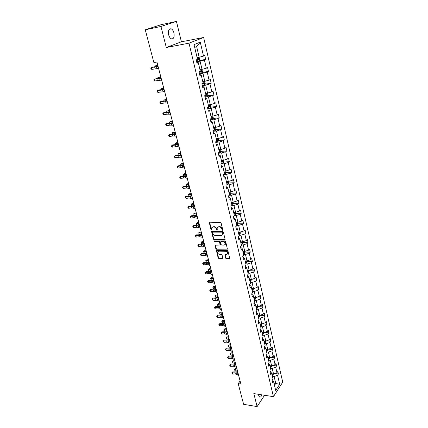 <?xml version="1.0" encoding="UTF-8"?>
<svg xmlns="http://www.w3.org/2000/svg" width="428" height="428" viewBox="0 0 428 428"><rect width="100%" height="100%" fill="white"/><g stroke="black" fill="none" stroke-linecap="round" stroke-linejoin="round"><path stroke-width="0.64" d="M222.464 230.253L222.769 229.815L221.121 223.116L220.372 222.485L209.367 222.817L211.031 229.809L211.828 230.066L211.689 227.782L212.989 226.963L213.861 226.958C215.027 227.075 215.824 227.744 216.242 228.953L216.456 229.815L217.264 230.066L217.124 227.787L218.446 226.947L219.334 226.947C220.511 227.065 221.308 227.733 221.725 228.953L222.464 230.253M258.566 394.327L258.742 395.649L259.561 397.056C260.449 397.425 261.214 396.686 261.85 394.841M173.934 32.924C173.388 30.875 172.516 29.527 171.318 28.869C168.905 28.478 168.011 30.447 168.648 34.78C169.204 36.813 170.071 38.151 171.248 38.798C173.666 39.189 174.56 37.231 173.934 32.924M225.652 258.164L226.385 258.779L229.761 258.603L228.012 251.113L227.273 250.492L216.391 250.53L218.173 257.95L218.895 258.566L222.41 258.667L222.838 258.084L222.079 255.045L221.346 254.43L219.596 254.387C218.141 254.039 217.504 253.189 217.691 251.835L218.783 251.161L225.679 251.306C227.14 251.648 227.787 252.499 227.61 253.858L226.482 254.553L224.909 254.783L225.652 258.164L225.973 257.843L226.706 258.459L229.783 258.533M253.825 393.583L257.116 406.6L243.628 404.321L238.203 383.649L240.9 384.055L156.942 62.028L153.877 62.568L145.269 29.8L160.96 26.45L166.289 47.508L188.999 43.18L273.439 396.66L253.825 393.583M224.652 239.862L225.091 239.247L223.282 231.896L222.533 231.27L211.571 231.511L213.395 239.134L214.128 239.755L224.652 239.862L225.091 239.541M225.663 241.569L227.429 249.16L216.531 249.219L215.798 248.604L215.038 245.196L219.676 245.009L220.104 244.404L219.591 242.355L218.858 241.734L214.444 241.681L213.941 241.001L224.919 240.943L225.663 241.569M257.116 406.6L264.584 395.269M166.289 47.508L181.392 41.789L176.438 21.4L160.96 26.45M176.438 21.4L161.035 24.717L145.269 29.8M272.385 379.615L273.546 381.369L272.679 382.685L272.064 380.096L272.936 378.785L271.63 373.264L270.753 374.564L270.132 371.937L271.015 370.643L269.694 365.052L268.805 366.341L268.174 363.688L269.068 362.404L267.735 356.749L266.837 358.022L266.195 355.331L267.099 354.063L265.745 348.339L264.836 349.596L264.194 346.873L265.109 345.621L263.739 339.827L262.819 341.068L262.166 338.313L263.086 337.077L261.706 331.208L260.77 332.438L260.112 329.646L261.048 328.426L259.646 322.487L258.699 323.696L258.031 320.872L258.977 319.668L257.56 313.654L256.602 314.848L255.928 311.985L256.886 310.798L255.446 304.709L254.478 305.886L253.793 302.987L254.767 301.82L253.306 295.652L252.327 296.807L251.632 293.875L252.616 292.725L251.145 286.476L250.15 287.621L249.449 284.647L250.444 283.513L248.952 277.189L247.946 278.307L247.234 275.3L248.24 274.188L246.726 267.778L245.709 268.88L244.987 265.831L246.009 264.739L244.479 258.245L243.446 259.325L242.713 256.238L243.751 255.163L242.2 248.588L241.151 249.652L240.413 246.523L241.462 245.469L239.889 238.808L238.829 239.846L238.08 236.673L239.14 235.641L237.545 228.894L236.475 229.911L235.716 226.696L236.791 225.69L235.175 218.847L234.089 219.842L233.319 216.584L234.41 215.6L232.773 208.666L231.671 209.64L230.89 206.339L231.992 205.376L230.334 198.351L229.221 199.298L228.429 195.949L229.547 195.013L227.867 187.892L226.738 188.812L225.936 185.42L227.07 184.511L225.363 177.288L224.219 178.187L223.405 174.747L224.556 173.864L222.828 166.546L221.667 167.412L220.837 163.929L222.004 163.068L220.254 155.648L219.077 156.488L218.237 152.957L219.42 152.122L217.643 144.6L216.45 145.413L215.605 141.829L216.803 141.026L215 133.392L213.791 134.178L212.93 130.54L214.144 129.77L212.315 122.028L211.09 122.783L210.218 119.096L211.448 118.353L209.597 110.504L208.35 111.227L207.468 107.487L208.714 106.775L206.836 98.814L205.574 99.505L204.675 95.712L205.943 95.032L204.033 86.954L202.754 87.606L201.845 83.76L203.129 83.112L201.192 74.916L199.897 75.542L198.972 71.637L200.272 71.021L198.308 62.707L196.992 63.296L196.056 59.332L197.378 58.754L194.039 44.614L200.272 42.142L203.509 56.089L204.782 55.533L205.681 59.417L204.413 59.984L206.317 68.191L207.575 67.603L208.457 71.433L207.206 72.032L209.083 80.122L210.325 79.496L211.197 83.278L209.961 83.909L211.812 91.881L213.037 91.228L213.898 94.952L212.679 95.615L214.503 103.48L215.712 102.79L216.557 106.46L215.359 107.161L217.156 114.907L218.35 114.19L219.184 117.812L218.002 118.54L219.773 126.185L220.95 125.436L221.774 129.01L220.607 129.764L222.357 137.302L223.512 136.527L224.326 140.047L223.175 140.833L224.898 148.265L226.043 147.462L226.845 150.94L225.706 151.747L227.407 159.082L228.536 158.253L229.328 161.677L228.204 162.517L229.884 169.75L230.997 168.894L231.778 172.275L230.671 173.142L232.329 180.279L233.426 179.396L234.196 182.735L233.105 183.623L234.737 190.663L235.823 189.759L236.582 193.049L235.507 193.964L237.117 200.914L238.187 199.983L238.936 203.23L237.872 204.167L239.466 211.025L240.52 210.073L241.258 213.278L240.21 214.241L241.783 221.009L242.82 220.029L243.553 223.191L242.516 224.176L244.067 230.858L245.094 229.857L245.816 232.982L244.795 233.988L246.325 240.579L247.336 239.562L248.053 242.644L247.042 243.671L248.55 250.177L249.551 249.139L250.257 252.183L249.256 253.232L250.749 259.657L251.739 258.598L252.434 261.599L251.45 262.669L252.921 269.014L253.9 267.933L254.585 270.897L253.611 271.983L255.067 278.248L256.03 277.151L256.709 280.083L255.746 281.185L257.18 287.375L258.137 286.257L258.806 289.151L257.854 290.275L259.272 296.385L260.213 295.245L260.877 298.107L259.94 299.247L261.337 305.282L262.268 304.126L262.92 306.951L261.995 308.106L263.381 314.066L264.295 312.9L264.943 315.687L264.028 316.864L265.392 322.749L266.302 321.567L266.938 324.322L266.034 325.51L267.382 331.325L268.281 330.127L268.907 332.845L268.014 334.054L269.351 339.8L270.234 338.585L270.86 341.271L269.977 342.491L271.293 348.167L272.165 346.937L272.78 349.596L271.908 350.832L273.214 356.438L274.075 355.197L274.685 357.824L273.824 359.071L275.108 364.613L275.964 363.356L276.563 365.951L275.712 367.213L276.986 372.692L277.831 371.418L278.419 373.981L277.579 375.26L279.671 384.274L275.691 390.459L273.546 381.369M188.999 43.18L203.648 37.487L282.731 382.145L273.439 396.66M270.453 368.257L272.251 368.492L273.535 373.97L271.743 373.73M273.535 373.97L276.986 372.692M272.251 368.492L275.712 367.213M270.442 371.483L271.63 373.264M268.533 360.13L270.336 360.349L271.641 365.897L269.838 365.662M271.641 365.897L275.108 364.613M270.336 360.349L273.824 359.071M268.474 363.26L269.694 365.052M266.591 351.902L268.404 352.11L269.72 357.722L267.912 357.503M269.72 357.722L273.214 356.438M268.404 352.11L271.908 350.832M266.478 354.935L267.735 356.749M264.622 343.572L266.446 343.77L267.778 349.446L265.959 349.243M267.778 349.446L271.293 348.167M266.446 343.77L269.977 342.491M264.461 346.509L265.745 348.339M262.632 335.145L264.461 335.327L265.809 341.079L263.99 340.886M265.809 341.079L269.351 339.8M264.461 335.327L268.014 334.054M262.385 338.018L263.739 339.827M260.62 326.618L262.455 326.783L263.819 332.604L261.99 332.422M263.819 332.604L267.382 331.325M262.455 326.783L266.034 325.51M260.272 329.432L261.706 331.208M258.582 317.983L260.422 318.138L261.808 324.023L259.967 323.862M261.808 324.023L265.392 322.749M260.422 318.138L264.028 316.864M258.132 320.743L259.646 322.487M256.516 309.241L258.368 309.38L259.769 315.345L257.924 315.19M259.769 315.345L263.381 314.066M258.368 309.38L261.995 308.106M255.96 311.942L257.56 313.654M254.43 300.392L256.286 300.515L257.704 306.55L255.848 306.416M257.704 306.55L261.337 305.282M256.286 300.515L259.94 299.247M253.804 303.04L255.446 304.709M252.311 291.431L254.179 291.543L255.612 297.653L253.751 297.53M255.612 297.653L259.272 296.385M254.179 291.543L257.854 290.275M251.669 294.031L253.306 295.652M250.171 282.357L252.044 282.453L253.499 288.643L251.627 288.536M253.499 288.643L257.18 287.375M252.044 282.453L255.746 281.185M249.508 284.904L251.145 286.476M247.999 273.171L249.882 273.251L251.354 279.516L249.476 279.425M251.354 279.516L255.067 278.248M249.882 273.251L253.611 271.983M247.32 275.664L248.952 277.189M245.806 263.867L247.694 263.932L249.187 270.277L247.298 270.202M249.187 270.277L252.921 269.014M247.694 263.932L251.45 262.669M245.1 266.302L246.726 267.778M243.58 254.446L245.479 254.489L246.988 260.92L245.094 260.861M246.988 260.92L250.749 259.657M245.479 254.489L249.256 253.232M242.853 256.821L244.479 258.245M241.328 244.902L243.232 244.928L244.763 251.439L242.858 251.397M244.763 251.439L248.55 250.177M243.232 244.928L247.042 243.671M240.579 247.218L242.2 248.588M239.043 235.229L240.959 235.24L242.505 241.836L240.6 241.815M242.505 241.836L246.325 240.579M240.959 235.24L244.795 233.988M238.273 237.492L239.889 238.808M236.732 225.438L238.653 225.428L240.22 232.11L238.305 232.104M240.22 232.11L244.067 230.858M238.653 225.428L242.516 224.176M235.935 227.632L237.545 228.894M234.389 215.514L236.32 215.487L237.909 222.255L235.983 222.271M237.909 222.255L241.783 221.009M236.32 215.487L240.21 214.241M233.57 217.643L235.175 218.847M231.896 205.461L233.956 205.413L235.566 212.272L233.629 212.304M235.566 212.272L239.466 211.025M233.956 205.413L237.872 204.167M231.168 207.521L232.773 208.666M229.226 195.286L231.559 195.205L233.19 202.155L231.248 202.209M233.19 202.155L237.117 200.914M231.559 195.205L235.507 193.964M228.739 197.265L230.334 198.351M226.487 184.976L229.13 184.859L230.783 191.905L228.83 191.974M230.783 191.905L234.737 190.663M229.13 184.859L233.105 183.623M226.278 186.87L227.867 187.892M223.678 174.538L226.663 174.373L228.343 181.515L226.385 181.606M228.343 181.515L232.329 180.279M226.663 174.373L230.671 173.142M223.78 176.336L225.363 177.288M220.848 163.961L224.17 163.747L225.872 170.986L223.903 171.098M225.872 170.986L229.884 169.75M224.17 163.747L228.204 162.517M221.249 165.652L222.828 166.546M218.301 153.229L221.64 152.973L223.363 160.313L221.388 160.446M223.363 160.313L227.407 159.082M221.64 152.973L225.706 151.747M218.681 154.824L220.254 155.648M215.723 142.342L219.077 142.053L220.821 149.49L218.836 149.645M220.821 149.49L224.898 148.265M219.077 142.053L223.175 140.833M216.081 143.845L217.643 144.6M213.112 131.31L216.477 130.979L218.248 138.522L216.252 138.699M218.248 138.522L222.357 137.302M216.477 130.979L220.607 129.764M213.444 132.712L215 133.392M210.458 120.118L213.84 119.749L215.632 127.394L213.631 127.598M215.632 127.394L219.773 126.185M213.84 119.749L218.002 118.54M210.769 121.424L212.315 122.028M207.773 108.776L211.165 108.364L212.984 116.116L210.972 116.346M212.984 116.116L217.156 114.907M211.165 108.364L215.359 107.161M208.056 109.975L209.597 110.504M205.044 97.268L208.452 96.814L210.298 104.678L208.281 104.93M210.298 104.678L214.503 103.48M208.452 96.814L212.679 95.615M205.301 98.365L206.836 98.814M202.278 85.6L205.702 85.102L207.575 93.079L205.547 93.358M207.575 93.079L211.812 91.881M205.702 85.102L209.961 83.909M202.514 86.584L204.033 86.954M201.593 69.443L201.952 69.598L202.492 71.893L201.914 73.011L199.469 73.739L202.909 73.22L204.814 81.309L202.776 81.614M204.814 81.309L209.083 80.122M202.909 73.22L207.206 72.032M199.678 74.633L201.192 74.916M196.629 61.755L200.079 61.167L202.011 69.373L199.962 69.705M202.011 69.373L206.317 68.191M200.079 61.167L204.413 59.984M196.805 62.509L198.308 62.707M200.272 42.142L196.671 46.641L199.164 57.266L197.11 57.625M199.164 57.266L203.509 56.089M181.392 41.789L203.648 37.487M240.108 381.027L238.203 383.649M274.492 385.371L275.755 383.429L274.139 376.544L272.347 376.292M273.974 383.172L279.671 384.274M196.671 46.641L194.703 47.438M274.139 376.544L277.579 375.26M199.362 60.498L205.681 59.417M202.219 72.423L208.457 71.433M205.028 84.177L211.197 83.278M207.799 95.77L213.898 94.952M210.528 107.198L216.557 106.46M213.219 118.476L219.184 117.812M215.867 129.593L221.774 129.01M218.478 140.566L224.326 140.047M221.051 151.384L226.845 150.94M223.593 162.062L229.328 161.677M226.096 172.596L231.778 172.275M228.563 182.991L234.196 182.735M229.531 194.933L230.499 194.451L230.997 193.253L236.582 193.049M233.372 203.375L238.936 203.23M235.721 213.363L241.258 213.278M238.038 223.229L243.553 223.191M240.327 232.966L245.816 232.982M242.585 242.574L248.053 242.644M244.811 252.065L250.257 252.183M247.015 261.433L252.434 261.599M249.187 270.689L254.585 270.897M251.332 279.821L256.709 280.083M253.451 288.846L258.806 289.151M255.543 297.76L260.877 298.107M256.404 308.759L257.276 308.197L257.608 306.544L262.92 306.951M259.94 315.281L264.943 315.687M262.177 323.894L266.938 324.322M264.37 332.406L268.907 332.845M266.532 340.816L270.86 341.271M268.65 349.13L272.78 349.596M270.742 357.348L274.685 357.824M272.796 365.469L276.563 365.951M274.819 373.494L278.419 373.981M222.779 229.948L222.057 228.648C221.64 227.429 220.848 226.765 219.666 226.642L219.334 226.947M217.649 227.166L219.666 226.642M212.213 227.172L214.198 226.658C215.364 226.776 216.156 227.445 216.573 228.654L217.29 229.948M209.693 222.571L211.368 229.51L211.855 229.943M211.887 231.259L213.727 238.829L214.46 239.45L224.978 239.552M222.619 232.586L222.1 232.147L212.834 232.12L212.534 232.554L212.764 233.453C213.176 234.651 213.963 235.309 215.124 235.437L221.447 235.475L222.79 234.624L222.619 232.586L222.951 232.281L222.432 231.842L222.1 232.147M212.732 232.137L213.171 231.821L222.432 231.842M222.608 234.935L223.116 234.319L223.175 233.185L222.844 233.49M222.951 232.281L223.175 233.185M215.348 244.95L216.129 248.294L216.857 248.909L227.45 249.096M220.11 244.688L220.436 244.094L219.922 242.045L219.184 241.424L214.776 241.371L214.444 241.681M214.251 240.825L214.776 241.371M224.106 245.078L225.23 244.372C225.417 242.986 224.77 242.125 223.293 241.788L220.843 241.756L220.409 242.366L220.923 244.415L221.661 245.041L224.106 245.078M225.117 244.586L225.556 244.062C225.743 242.676 225.096 241.815 223.619 241.478L223.293 241.788M220.677 241.783L221.169 241.446L223.619 241.478M225.214 254.537L225.973 257.843M227.509 254.055L227.931 253.542C228.108 252.183 227.466 251.332 226 250.99L225.679 251.306M218.12 251.327L219.109 250.845L226 250.99M216.696 250.284L218.499 257.635L219.222 258.25L222.849 258.335M198.646 57.357L199.127 57.582L199.678 59.904L199.09 61.017L196.623 61.734M196.275 60.257L198.378 59.685L198.325 58.754L196.083 59.315M197.543 58.946L197.452 59.845L196.249 60.15M157.793 65.297L154.904 65.966L157.862 65.575M154.845 66.57L154.904 65.966L155.054 66.527M158.601 68.389L151.806 69.384L151.314 67.512L150.795 68.148L150.993 68.892L151.806 69.384M158.109 66.501L151.314 67.512L157.996 66.067M199.122 72.284L201.208 71.711L201.165 70.791L200.272 71.021M200.406 70.978L200.288 71.856L199.095 72.161M160.794 76.815L157.921 77.468L160.88 77.136M157.889 78.169L157.921 77.468L158.098 78.126M204.509 81.357L205.269 83.706L204.696 84.84L202.273 85.573M201.93 84.139L204.001 83.562L203.963 82.652L203.075 82.888M203.22 82.845L203.086 83.695L201.898 83.995M163.758 88.173L160.901 88.815L163.854 88.543M160.896 89.602L160.901 88.815L161.099 89.564M161.645 80.079L154.877 80.956L154.385 79.11L153.866 79.72L154.064 80.459L154.877 80.956M161.163 78.217L154.385 79.11L161.03 77.714M164.652 91.603L157.9 92.368L157.418 90.554L156.894 91.137L157.087 91.865L157.9 92.368M164.17 89.768L157.418 90.554L158.076 90.137L164.026 89.195M207.409 93.101L208.003 95.358L207.441 96.498L205.039 97.236M204.702 95.824L206.756 95.246L206.724 94.347L205.836 94.588M205.996 94.545L205.841 95.369L204.825 95.631M166.679 99.382L163.844 100.013L166.786 99.788M163.86 100.88L163.844 100.013L164.063 100.842M167.616 102.971L164.122 103.036L160.88 103.629L160.404 101.832L159.885 102.399L160.072 103.116L160.88 103.629M167.145 101.158L163.646 101.238L160.404 101.832L161.051 101.393L166.974 100.521M210.196 104.694L210.699 106.845L210.148 107.99L207.762 108.744M207.917 107.23L209.469 106.765L209.442 105.882L208.564 106.128M208.73 106.074L208.511 106.893M169.563 110.435L166.743 111.055L169.681 110.884M166.781 112.008L166.743 111.055L166.984 111.97M170.537 114.18L167.048 114.169L163.822 114.731L163.357 112.96L162.833 113.506L163.02 114.212L163.822 114.731M170.071 112.393L166.583 112.393L163.357 112.96L163.988 112.5L169.889 111.687M212.882 116.127L213.363 118.171L212.818 119.326L210.453 120.086M211.384 118.39L212.144 118.123L212.128 117.251L211.25 117.502M172.404 121.343L170.858 121.397L169.6 121.948L172.532 121.83M169.665 122.98L169.6 121.948L169.863 122.948M173.42 125.238L169.932 125.147L166.727 125.688L166.262 123.938L165.738 124.462L165.925 125.158L166.727 125.688M172.96 123.473L171.318 123.269L166.262 123.938L166.888 123.451L172.762 122.708M215.53 127.405L215.985 129.342L215.445 130.503L213.101 131.273M214.096 129.577L214.786 129.326L214.77 128.464L213.898 128.721M175.213 132.102L173.666 132.129L172.425 132.696L175.346 132.632M172.527 133.804L172.425 132.696L172.709 133.777M176.261 136.141L172.778 135.976L169.59 136.495L169.135 134.772L168.605 135.269L168.787 135.96L169.59 136.495M175.812 134.403L172.324 134.253L169.135 134.772L169.745 134.258L175.592 133.579M218.141 138.528L218.574 140.357L218.039 141.529L215.717 142.305M216.707 140.63L217.387 140.373L217.381 139.523L216.509 139.785M177.978 142.722L176.438 142.722L175.207 143.305L178.128 143.289M175.362 144.482L175.207 143.305L175.512 144.461M179.07 146.906L177.422 146.595L172.414 147.157L171.965 145.456L171.435 145.937L171.617 146.617L172.414 147.157M178.62 145.188L176.973 144.889L171.965 145.456L172.564 144.921L178.39 144.3M220.72 149.5L221.126 151.223L220.602 152.4L218.296 153.181M219.28 151.533L219.955 151.271L219.949 150.426L219.088 150.699M180.712 153.203L179.172 153.176L177.957 153.775L180.867 153.807M178.16 155.022L177.957 153.775L178.278 155.006M181.836 157.52L180.188 157.167L175.202 157.675L174.758 156.001L174.228 156.461L175.346 155.444L181.151 154.883M181.397 155.829L179.749 155.482L174.758 156.001L175.346 155.444M175.202 157.675L174.405 157.13L174.228 156.461M223.261 160.318L223.646 161.945L223.127 163.127L220.859 163.913M221.822 162.287L222.49 162.019L222.49 161.185L221.629 161.463M183.409 163.544L181.873 163.496L180.669 164.106L183.575 164.186M180.921 165.422L180.669 164.106L181.012 165.411M225.77 170.991L226.128 172.521L225.615 173.709L223.892 174.373M224.326 172.891L224.989 172.623L224.994 171.799L224.133 172.083M186.068 173.752L184.538 173.677L183.35 174.303L186.244 174.426M183.644 175.689L183.35 174.303L183.708 175.678M228.242 181.52L228.579 182.954L228.076 184.147L226.824 184.709M226.797 183.361L227.455 183.088L227.461 182.275L226.61 182.558M188.695 183.831L187.164 183.73L185.993 184.366L188.882 184.538M186.33 185.816L185.993 184.366L186.367 185.811M230.997 193.253L230.681 191.91M229.237 193.686L229.884 193.413L229.9 192.605L229.05 192.9M191.289 193.777L189.764 193.654L188.598 194.307L191.482 194.515M188.625 195.163L188.598 194.307L188.994 195.815L188.625 195.163M233.089 202.16L233.383 203.412L232.891 204.616L231.933 205.108M231.639 203.878L232.286 203.6L232.302 202.802L231.457 203.097M193.852 203.594L192.327 203.45L191.177 204.119L194.05 204.37M191.584 205.675L191.177 204.119L191.664 205.686M235.464 212.272L235.737 213.438L235.256 214.653L234.303 215.15M234.014 213.936L234.656 213.652L234.672 212.86L233.832 213.165M196.377 213.294L194.858 213.123L193.718 213.802L196.586 214.096M194.125 215.343L193.718 213.802L194.125 215.343L194.59 215.396M237.813 222.255L238.064 223.336L237.588 224.556L236.641 225.058M236.358 223.86L236.994 223.577L237.016 222.795L236.181 223.1M198.876 222.865L197.362 222.678L196.227 223.368L199.09 223.7M196.629 224.887L196.227 223.368L196.629 224.887L197.495 225M240.124 232.11L240.359 233.105L239.889 234.33L238.952 234.844M238.674 233.656L239.3 233.367L239.327 232.597L238.492 232.907M201.337 232.324L199.828 232.11L198.71 232.811L201.567 233.185M199.106 234.314L198.71 232.811L199.106 234.314L200.432 234.507M242.409 241.836L242.623 242.751L242.157 243.976L241.232 244.495M240.953 243.329L241.579 243.034L241.606 242.269L240.782 242.59M203.771 241.66L202.267 241.429L201.16 242.141L204.006 242.553M201.545 243.623L201.16 242.141L201.545 243.623L204.397 244.04M244.666 251.434L244.859 252.274L244.415 253.472L243.484 254.029M243.211 252.873L243.826 252.579L243.858 251.825L243.034 252.146M206.178 250.883L204.675 250.631L203.578 251.354L206.419 251.803M203.963 252.82L203.578 251.354L203.963 252.82L206.799 253.274M184.57 167.995L181.097 167.616L177.952 168.06L177.513 166.406L176.983 166.845L178.091 165.823L183.874 165.326M184.131 166.326L180.659 165.957L177.513 166.406L178.091 165.823M177.952 168.06L177.16 167.509L176.983 166.845M187.261 178.332L185.613 177.893L180.669 178.305L180.236 176.673L179.707 177.096L180.803 176.074L186.56 175.63M186.833 176.684L183.366 176.25L180.236 176.673L180.803 176.074M180.669 178.305L179.878 177.748L179.707 177.096M189.925 188.534L186.458 188.02L183.345 188.422L182.922 186.811L182.392 187.213L183.478 186.191L189.208 185.8M189.497 186.908L186.036 186.405L182.922 186.811L183.478 186.191M183.345 188.422L182.392 187.213M192.547 198.603L189.09 198.025L185.993 198.405L185.57 196.816L185.04 197.201L186.121 196.174L191.83 195.842M192.129 196.998L188.673 196.431L185.57 196.816L186.121 196.174M185.993 198.405L185.04 197.201M195.141 208.543L191.685 207.901L188.604 208.259L188.186 206.692L187.657 207.061L188.727 206.029L194.414 205.75M194.729 206.959L191.273 206.328L188.186 206.692L188.727 206.029M188.604 208.259L187.657 207.061M197.699 218.355L194.248 217.654L191.182 217.991L190.77 216.44L190.241 216.793L191.3 215.76L196.96 215.535M197.292 216.793L193.841 216.097L190.77 216.44L191.3 215.76M191.182 217.991L190.241 216.793M200.224 228.044L198.571 227.402L196.778 227.279L193.729 227.6L193.322 226.07L192.787 226.401L193.841 225.369L199.48 225.192M199.823 226.498L196.377 225.743L193.322 226.07L193.841 225.369M193.729 227.6L192.787 226.401M202.717 237.604L201.064 236.93L199.277 236.786L196.238 237.085L195.842 235.571L195.307 235.892L196.35 234.86L201.968 234.731M202.321 236.079L200.662 235.411L195.842 235.571L196.35 234.86M196.238 237.085L195.307 235.892M205.178 247.047L203.525 246.341L201.749 246.17L198.72 246.453L198.325 244.96L197.795 245.265L198.827 244.228L204.424 244.147M204.787 245.544L203.134 244.837L198.325 244.96L198.827 244.228M198.72 246.453L197.795 245.265M207.612 256.372L205.954 255.628L204.183 255.441L201.176 255.703L200.78 254.232L200.251 254.516L201.278 253.483L206.847 253.446M207.222 254.885L205.568 254.146L203.792 253.965L200.78 254.232L201.278 253.483M201.176 255.703L200.251 254.516M246.892 260.914L247.068 261.674L246.614 262.904L245.704 263.439M245.437 262.3L246.047 262.006L246.084 261.251L245.265 261.578M208.554 259.989L207.05 259.721L205.964 260.454L208.8 260.936M205.804 260.556L206.344 261.904L205.804 260.556L207.05 259.721M206.344 261.904L209.18 262.391M210.009 265.585L208.356 264.804L206.59 264.595L203.594 264.841L203.209 263.386L202.674 263.659L203.696 262.621L209.239 262.632M209.629 264.113L207.976 263.343L206.205 263.14L203.209 263.386L203.696 262.621M203.594 264.841L202.674 263.659M249.091 270.271L248.802 272.192L247.898 272.732M247.63 271.609L248.24 271.309L248.277 270.566L247.464 270.897M210.897 268.987L209.404 268.698L208.329 269.442L211.154 269.961M208.158 269.533L208.704 270.876L208.158 269.533L209.404 268.698M208.704 270.876L211.528 271.4M212.379 274.68L210.726 273.867L208.966 273.642L205.986 273.867L205.606 272.427L205.071 272.684L206.082 271.646L211.609 271.705M212.004 273.23L210.351 272.422L208.586 272.197L205.606 272.427L206.082 271.646M205.986 273.867L205.071 272.684M251.257 279.511L250.958 281.362L250.064 281.908M249.802 280.795L250.407 280.495L250.444 279.757L249.636 280.094M213.214 277.879L211.721 277.569L210.656 278.323L213.476 278.879M210.485 278.398L211.031 279.735L210.485 278.398L211.721 277.569M211.031 279.735L213.845 280.297M214.722 283.662L213.069 282.817L211.314 282.571L208.345 282.785L207.971 281.362L207.436 281.603L208.441 280.565L211.4 280.351L213.941 280.666M214.348 282.229L212.695 281.389L210.94 281.148L207.971 281.362L208.441 280.565M208.345 282.785L207.436 281.603M253.403 288.638L253.092 290.419L252.204 290.97M251.942 289.874L252.547 289.569L252.584 288.836L251.782 289.178M215.503 286.658L214.016 286.332L212.962 287.097L215.771 287.686M212.786 287.156L213.326 288.493L212.786 287.156L214.016 286.332M213.326 288.493L216.14 289.087M217.039 292.533L215.386 291.661L213.636 291.393L210.683 291.591L210.309 290.184L209.774 290.414L210.769 289.376L213.716 289.178L216.252 289.515M216.67 291.12L215.017 290.248L213.262 289.986L210.309 290.184L210.769 289.376M210.683 291.591L209.774 290.414M255.516 297.647L255.195 299.365L254.318 299.921M254.061 298.835L254.655 298.53L254.697 297.808L253.9 298.15M217.766 295.336L216.284 294.994L215.236 295.764L218.039 296.385M215.059 295.807L215.6 297.144L215.059 295.807L216.284 294.994M215.6 297.144L218.403 297.77M219.323 301.301L217.67 300.392L212.989 300.29L212.62 298.905L212.085 299.119L213.069 298.075L216.006 297.893L218.531 298.263M218.959 299.9L217.306 299.001L215.562 298.723L212.62 298.905L213.069 298.075M212.989 300.29L212.085 299.119M256.153 307.689L256.741 307.379L256.784 306.662L255.992 307.01M220.003 303.907L218.521 303.548L217.488 304.329L220.281 304.982M217.306 304.356L217.847 305.694L217.306 304.356L218.521 303.548M217.847 305.694L220.639 306.352M221.581 309.958L219.928 309.021L215.263 308.888L214.899 307.518L214.369 307.721L215.343 306.678L218.269 306.512L220.784 306.897M221.223 308.577L219.569 307.646L217.831 307.352L214.899 307.518L215.343 306.678M215.263 308.888L214.369 307.721M259.673 315.334L259.331 316.923L258.464 317.49M258.212 316.431L258.801 316.121L258.849 315.409L258.057 315.762M222.212 312.381L220.736 312.001L219.708 312.793L222.496 313.478M219.527 312.809L220.062 314.141L219.527 312.809L220.736 312.001M220.062 314.141L222.849 314.831M223.812 318.512L222.159 317.549L220.425 317.234L217.515 317.383L217.156 316.03L216.621 316.217L217.59 315.174L220.5 315.024L223.009 315.436M223.453 317.148L221.806 316.19L220.067 315.88L217.156 316.03L217.59 315.174M217.515 317.383L216.621 316.217M261.711 324.017L261.358 325.542L260.502 326.115M260.256 325.071L260.834 324.756L260.887 324.05L260.101 324.408M224.395 320.754L222.918 320.358L221.907 321.161L224.684 321.872M221.72 321.161L222.255 322.493L221.72 321.161L222.918 320.358M222.255 322.493L225.032 323.21M226.016 326.971L224.368 325.976L222.635 325.644L219.741 325.778L219.382 324.44L218.852 324.611L219.815 323.568L222.71 323.434L225.208 323.873M225.663 325.622L224.015 324.633L222.282 324.301L219.382 324.44L219.815 323.568M219.741 325.778L218.852 324.611M263.728 332.593L263.364 334.059L262.514 334.637M262.268 333.605L262.846 333.289L262.899 332.588L262.113 332.952M226.551 329.025L225.08 328.618L224.074 329.426L226.851 330.17M223.887 329.41L224.422 330.742L223.887 329.41L225.08 328.618M224.422 330.742L227.193 331.491M228.194 335.322L226.546 334.3L224.823 333.952L221.934 334.07L221.586 332.749L221.051 332.914L222.009 331.866L224.887 331.748L227.38 332.208M227.846 333.99L226.198 332.973L224.475 332.631L221.586 332.749L222.009 331.866M221.934 334.07L221.051 332.914M265.718 341.068L265.344 342.47L264.499 343.053M264.258 342.036L264.83 341.715L264.884 341.025L264.108 341.389M228.686 337.205L227.22 336.783L226.219 337.596L228.985 338.366M226.032 337.569L226.562 338.896L226.032 337.569L227.22 336.783M226.562 338.896L229.328 339.671M230.344 343.577L228.696 342.528L226.979 342.165L224.106 342.272L223.764 340.961L223.229 341.116L224.176 340.067L227.043 339.96L229.526 340.442M230.002 342.261L228.354 341.218L226.637 340.859L223.764 340.961L224.176 340.067M224.106 342.272L223.229 341.116M267.682 349.441L267.302 350.783L266.462 351.372M266.227 350.366L266.794 350.045L266.847 349.355L266.077 349.724M230.794 345.289L229.328 344.85L228.343 345.674L231.099 346.471M228.151 345.631L228.68 346.958L228.151 345.631L229.328 344.85M228.68 346.958L231.436 347.761M232.474 351.736L230.826 350.66L226.257 350.372L225.914 349.082L225.379 349.221L226.321 348.173L229.178 348.082L231.65 348.585M232.131 350.436L230.489 349.366L228.771 348.991L225.914 349.082L226.321 348.173M226.257 350.372L225.379 349.221M269.629 357.712L269.233 358.996L268.404 359.59M268.666 357.594L268.019 357.963M268.169 358.594L268.736 358.273L268.816 357.61M232.875 353.282L231.414 352.827L230.435 353.656L233.19 354.486M230.243 353.603L230.772 354.93L230.243 353.603L231.414 352.827M230.772 354.93L233.522 355.759M234.576 359.798L232.928 358.701L231.222 358.306L228.375 358.38L228.038 357.102L227.503 357.23L228.44 356.187L231.281 356.107L233.747 356.631M234.239 358.514L232.597 357.417L230.885 357.027L228.038 357.102L228.44 356.187M228.375 358.38L227.503 357.23M271.529 365.881L271.143 367.117L270.325 367.711M270.544 365.753L269.945 366.106M270.089 366.726L270.651 366.405L270.758 365.78M234.935 361.179L233.479 360.708L232.511 361.553L235.256 362.404M232.313 361.483L232.837 362.805L232.313 361.483L233.479 360.708M232.837 362.805L235.582 363.661M236.652 367.77L235.009 366.646L233.308 366.24L230.473 366.298L230.141 365.036L229.606 365.154L230.537 364.105L233.362 364.041L235.823 364.586M236.32 366.496L234.678 365.378L232.976 364.972L230.141 365.036L230.537 364.105M230.473 366.298L229.606 365.154M273.396 373.954L273.032 375.137L272.219 375.741M272.401 373.826L271.844 374.152M271.989 374.768L272.668 373.853M236.968 368.99L235.518 368.508L234.56 369.353L237.294 370.231M234.362 369.278L234.886 370.595L234.362 369.278L235.518 368.508M234.886 370.595L237.62 371.477M238.706 375.645L237.064 374.5L235.368 374.077L232.548 374.125L232.217 372.879L231.687 372.981L232.607 371.937L235.421 371.884L237.872 372.451M238.38 374.388L236.738 373.248L235.042 372.825L232.217 372.879L232.607 371.937M232.548 374.125L231.687 372.981M222.057 228.648L221.725 228.953M218.783 226.647L218.446 226.947M216.787 229.51L216.456 229.815M216.573 228.654L216.242 228.953M214.198 226.658L213.861 226.958M213.326 226.663L212.989 226.963M211.368 229.51L211.031 229.809M209.688 222.897L209.351 223.191M222.271 229.51L221.939 229.815M214.46 239.45L214.128 239.755M213.727 238.829L213.395 239.134M211.887 231.569L211.55 231.874M213.171 231.821L212.834 232.12M227.332 249.107L227.006 249.422M216.857 248.909L216.531 249.219M216.129 248.294L215.798 248.604M215.354 245.233L215.022 245.544M220.436 244.094L220.104 244.404M219.922 242.045L219.591 242.355M219.184 241.424L218.858 241.734M221.169 241.446L220.843 241.756M225.219 254.799L224.898 255.115M219.109 250.845L218.783 251.161M222.731 258.346L222.41 258.667M219.222 258.25L218.895 258.566M218.499 257.635L218.173 257.95M216.702 250.557L216.375 250.867M229.654 258.544L229.333 258.865M226.706 258.459L226.385 258.779M199.106 60.99L198.266 57.422M197.49 61.52L197.137 60.043M157.285 65.655L157.408 66.121M197.452 59.845L198.378 59.685M156.969 68.443L156.477 66.559M155.096 68.715L154.604 66.838M201.93 72.985L201.112 69.518M200.325 73.525L199.983 72.07M160.302 77.211L160.441 77.752M200.288 71.856L201.208 71.711M204.712 84.808L203.921 81.443M203.123 85.359L202.786 83.931M163.277 88.607L163.437 89.217M203.086 83.695L204.001 83.562M160.013 80.073L159.526 78.222M158.146 80.314L157.665 78.468M163.014 91.544L162.538 89.714M161.153 91.753L160.677 89.933M207.457 96.466L206.687 93.202M205.884 97.033L205.547 95.621M166.208 99.842L166.39 100.527M205.841 95.369L206.756 95.246M165.973 102.859L165.502 101.056M164.122 103.036L163.646 101.238M210.164 107.963L209.415 104.79M208.602 108.535L208.276 107.144M169.108 110.932L169.301 111.687M208.559 106.877L209.469 106.765M168.894 114.019L168.429 112.238M167.048 114.169L166.583 112.393M212.828 119.294L212.106 116.218M211.288 119.877L210.988 118.631M171.96 121.868L172.174 122.692M211.416 118.208L212.144 118.123M171.778 125.024L171.318 123.269M169.932 125.147L169.472 123.398M215.461 130.476L214.76 127.485M213.93 131.07L213.69 130.059M174.779 132.659L175.009 133.547M214.059 129.4L214.786 129.326M174.619 135.885L174.164 134.151M172.778 135.976L172.324 134.253M218.055 141.497L217.371 138.597M216.541 142.101L216.354 141.32M177.556 143.31L177.807 144.257M216.664 140.438L217.387 140.373M177.422 146.595L176.973 144.889M175.587 146.665L175.143 144.964M220.613 152.373L219.955 149.559M219.109 152.983L218.981 152.432M180.3 153.818L180.568 154.829M219.232 151.33L219.955 151.271M180.188 157.167L179.749 155.482M178.358 157.21L177.92 155.53M223.138 163.095L222.496 160.372M221.651 163.721L221.57 163.389M183.007 164.186L183.291 165.256M221.768 162.068L222.49 162.019M225.631 173.677L225.01 171.034M185.682 174.421L185.977 175.55M224.272 172.666L224.989 172.623M228.087 184.12L227.482 181.558M188.32 184.522L188.63 185.709M226.738 183.12L227.455 183.088M230.515 194.419L229.927 191.937M190.92 194.494L191.246 195.735M229.178 193.435L229.884 193.413M232.907 204.589L232.34 202.177M193.493 204.338L193.831 205.638M231.58 203.616L232.286 203.6M235.266 214.621L234.721 212.288M196.029 214.059L196.382 215.407M233.95 213.663L234.656 213.652M237.599 224.523L237.064 222.26M198.539 223.657L198.902 225.058M236.293 223.577L236.994 223.577M239.899 234.298L239.386 232.11M201.01 233.137L201.39 234.581M238.605 233.367L239.3 233.367M242.168 243.944L241.67 241.825M203.455 242.494L203.84 243.987M240.884 243.029L241.579 243.034M244.415 253.472L243.928 251.423M205.868 251.739L206.253 253.21M243.136 252.563L243.826 252.579M182.916 167.599L182.483 165.936M181.097 167.616L180.659 165.957M185.613 177.893L185.185 176.256M183.794 177.888L183.366 176.25M188.272 188.053L187.849 186.437M186.458 188.02L186.036 186.405M190.893 198.084L190.476 196.484M189.09 198.025L188.673 196.431M193.488 207.981L193.076 206.403M191.685 207.901L191.273 206.328M196.045 217.756L195.639 216.199M194.248 217.654L193.841 216.097M198.571 227.402L198.169 225.866M196.778 227.279L196.377 225.743M201.064 236.93L200.662 235.411M199.277 236.786L198.881 235.272M203.525 246.341L203.134 244.837M201.749 246.17L201.353 244.677M205.954 255.628L205.568 254.146M204.183 255.441L203.792 253.965M246.624 262.878L246.159 260.893M208.249 260.866L208.629 262.321M245.362 261.984L246.047 262.006M208.356 264.804L207.976 263.343M206.59 264.595L206.205 263.14M248.812 272.16L248.358 270.245M210.603 269.886L210.977 271.32M247.555 271.282L248.24 271.309M210.726 273.867L210.351 272.422M208.966 273.642L208.586 272.197M250.969 281.33L250.535 279.479M212.93 278.794L213.299 280.212M249.722 280.463L250.407 280.495M213.069 282.817L212.695 281.389M211.314 282.571L210.94 281.148M253.103 290.387L252.681 288.595M215.231 287.595L215.594 288.996M251.862 289.531L252.547 289.569M215.386 291.661L215.017 290.248M213.636 291.393L213.262 289.986M255.206 299.333L254.799 297.599M217.499 296.294L217.857 297.674M253.975 298.482L254.655 298.53M217.67 300.392L217.306 299.001M215.926 300.114L215.562 298.723M257.287 308.165L256.891 306.491M219.741 304.886L220.099 306.25M256.067 307.331L256.741 307.379M219.928 309.021L219.569 307.646M218.189 308.727L217.831 307.352M259.341 316.891L258.961 315.276M221.961 313.371L222.309 314.724M258.127 316.067L258.801 316.121M222.159 317.549L221.806 316.19M220.425 317.234L220.067 315.88M261.369 325.51L261.005 323.953M224.149 321.76L224.497 323.097M260.165 324.697L260.834 324.756M224.368 325.976L224.015 324.633M222.635 325.644L222.282 324.301M263.375 334.027L263.022 332.524M226.316 330.052L226.658 331.374M262.177 333.219L262.846 333.289M226.546 334.3L226.198 332.973M224.823 333.952L224.475 332.631M265.355 342.437L265.012 340.993M228.45 338.248L228.793 339.554M264.167 341.646L264.83 341.715M228.696 342.528L228.354 341.218M226.979 342.165L226.637 340.859M267.313 350.751L266.981 349.36M230.569 346.348L230.906 347.638M266.13 349.97L266.794 350.045M230.826 350.66L230.489 349.366M229.114 350.286L228.771 348.991M269.244 358.964L268.928 357.626M232.655 354.352L232.993 355.631M268.072 358.193L268.736 358.273M232.928 358.701L232.597 357.417M231.222 358.306L230.885 357.027M271.154 367.085L270.849 365.796M234.726 362.27L235.052 363.527M269.993 366.32L270.651 366.405M235.009 366.646L234.678 365.378M233.308 366.24L232.976 364.972M273.043 375.105L272.754 373.869M236.764 370.092L237.091 371.338M271.892 374.35L272.545 374.441M237.064 374.5L236.738 373.248M235.368 374.077L235.042 372.825M169.274 29.297L171.318 28.869M209.645 222.576L209.367 222.817M223.116 234.319L222.79 234.624M220.42 244.441L220.088 244.752M225.556 244.062L225.23 244.372M227.931 253.542L227.61 253.858M197.977 58.813L198.325 58.754M200.855 70.839L201.165 70.791M203.68 82.695L203.963 82.652"/></g></svg>
